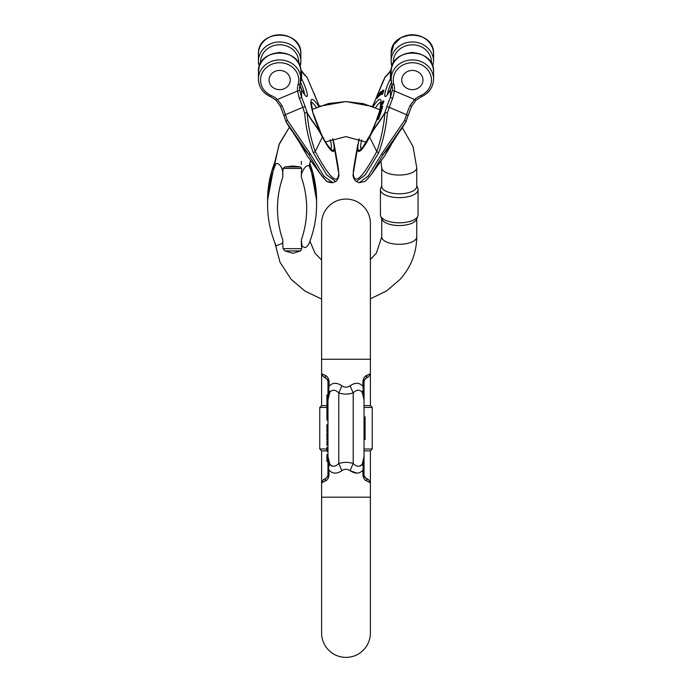 <?xml version="1.0" encoding="UTF-8"?>
<svg xmlns="http://www.w3.org/2000/svg" width="692" height="692" viewBox="0 0 692 692"><rect width="100%" height="100%" fill="white"/><g stroke="black" fill="none" stroke-linecap="round" stroke-linejoin="round"><path stroke-width="1.04" d="M301.349 164.601L301.349 161.374M417.786 188.328L416.748 185.776L417.786 188.319A18.822 7.949 180 0 1 418.063 189.677L418.063 189.669A18.822 7.949 180 0 0 417.786 188.319A18.822 7.949 180 0 0 417.752 188.224M380.738 188.224A18.822 7.949 180 0 0 380.695 188.319A18.822 7.949 180 0 0 380.427 189.669L380.427 189.677A18.822 7.949 180 0 1 380.695 188.328L381.733 185.767L380.695 188.328M379.614 94.458L380.228 92.373L378.619 95.211L380.513 91.742L379.614 94.458L380.574 94.865L380.816 94.423M379.112 94.83L380.072 95.236L380.375 94.778M378.619 95.211L379.579 95.617L379.873 95.159M382.295 94.458L383.93 90.496L382.961 90.098L381.327 94.051L382.295 94.458L381.266 93.965M381.205 93.939L382.166 94.346M382.14 108.834L382.287 108.315L381.327 107.909L381.18 108.428L382.14 108.834L380.92 110.832M382.719 106.776L381.889 105.885L382.719 106.776L381.88 108.151M377.806 116.23L376.699 119.309L377.849 118.436L377.676 117.761L378.636 118.176L379.718 116.325L379.951 115.694L378.982 115.287L377.694 117.502L377.806 116.23L378.308 116.446M378.04 117.925L379 118.332L378.809 118.842L377.659 119.707L376.699 119.309M378.619 96.534L379.527 95.133M382.892 103.688L383.93 101.317L382.979 100.911L382.01 103.411L382.97 103.817L382.226 104.492M372.581 106.499L376.24 97.987M377.996 93.662L385.271 76.795M359.131 138.858L353.214 173.761C354.607 185.37 362.461 177.956 376.785 151.522C381.067 139.386 383.783 126.48 384.925 112.805C379.398 123.02 375.367 125.598 369.58 137.137C362.158 150.83 358.084 154.679 357.349 148.676A2.119 1.92 0 0 1 357.522 148.149C358.231 154.031 362.227 150.268 369.493 136.843C375.289 125.295 379.328 122.562 384.847 112.588L387.364 112.926C386.171 127.051 383.256 140.389 378.628 152.941L365.238 174.92L356.328 181.503L359.217 182.723L368.135 176.14L381.526 154.16L404.673 120.244L405.962 121.697C400.357 131.878 396.352 134.464 390.573 146.003L384.605 156.037M376.448 97.408L377.875 94.129L377.01 95.513C377.737 94.285 377.797 94.544 377.218 96.283L376.638 97.399L377.408 97.814L378.29 96.396M319.323 106.283L307.032 77.149L319.349 106.274L345.974 101.586L372.538 106.481L376.214 97.979L372.564 106.49L376.206 97.97L377.131 98.368L377.382 97.892M380.453 114.197L380.617 113.704L379.648 113.298L379.493 113.791L380.453 114.197L379.303 115.417M381.283 111.637L381.474 111.066L380.513 110.659L380.323 111.23L381.283 111.637L380.193 113.791M402.744 75.973A10.614 9.619 180 0 0 401.749 80.038A10.614 9.619 180 0 0 412.363 89.657A10.614 9.619 180 0 0 422.968 80.038A10.614 9.619 180 0 0 416.843 71.328A10.614 9.619 180 0 0 402.744 75.973A10.614 9.619 180 0 0 401.749 80.038A10.614 9.619 180 0 0 412.363 89.657A10.614 9.619 180 0 0 422.968 80.038A10.614 9.619 180 0 0 414.655 70.653A10.614 9.619 180 0 0 402.744 75.973M384.847 112.588A55.17 9.852 -67.1 0 0 386.69 107.217A23.346 4.169 112.9 0 1 390.444 97.347L392.381 89.969A2.119 0.891 4.6 0 0 394.501 91.007L392.693 98.385A21.218 3.789 -67.1 0 0 389.267 107.346L406.576 114.664A57.298 10.233 112.9 0 1 404.673 120.244M415.97 100.193A2.119 0.623 -131.3 0 1 414.577 99.492L410.001 105.694A21.218 3.789 -67.1 0 0 406.576 114.664A2.119 0.865 -161.8 0 1 407.934 116.005L406.04 121.541L392.277 142.829L384.596 156.072L371.838 173.701L383.368 154.299L405.962 121.697M392.061 85.012A21.218 19.229 -0 0 1 390.444 89.528L390.444 97.347L392.693 98.385M410.832 52.592A10.614 9.619 0 0 1 413.894 52.592M386.69 75.705A2.119 1.964 -130.4 0 1 387.235 74.9L384.847 77.478A55.17 9.852 112.9 0 1 386.69 75.705A23.346 4.169 -67.1 0 0 390.444 70.947L391.352 69.243M383.48 80.186L377.979 93.662M391.144 77.262A21.218 19.229 0 0 1 390.444 78.767L390.444 70.947A2.119 1.445 -147.4 0 1 390.582 70.619L391.949 66.622M407.839 116.152A2.119 0.865 -161.8 0 0 407.934 116.005L411.628 106.317L410.001 105.694M416.056 99.977A2.119 0.623 -131.3 0 1 415.978 100.184L421.523 96.672C429.196 92.979 433.218 87.131 433.581 79.147L433.581 71.968A21.218 19.229 180 0 0 412.363 52.739A21.218 19.229 180 0 0 391.144 71.968L391.144 79.147A21.218 19.229 -0 0 1 412.363 59.91A21.218 19.229 -0 0 1 433.581 79.147M382.788 101.646L382.122 102.719L382.797 101.378M381.932 103.281L382.97 100.911L383.93 101.317M382.218 104.89L381.266 104.085M377.408 95.211L376.742 97.027L377.399 95.288M377.01 95.513C377.737 94.285 377.797 94.544 377.218 96.283L378.178 96.69M376.924 96.941L377.884 97.347M376.353 97.736L377.313 98.143M378.896 94.043L378.308 93.801M378.178 94.64L378.844 93.515L378.221 94.648M378.489 93.567L377.685 96.136L378.567 93.593M380.012 93.42L379.45 93.23M377.996 95.193L377.944 95.634M378.109 95.686L379.069 96.093M377.858 96.015L378.818 96.422M377.676 117.761L378.758 115.919L379.718 116.325M378.758 115.919L378.982 115.287M377.849 118.436L378.809 118.842M380.531 93.083L380.453 93.731L380.825 93.204M380.851 92.27L381.128 91.543C381.655 91.508 381.37 92.382 380.28 94.173L381.145 92.399M381.128 91.543L382.442 91.638M381.11 92.486L381.301 91.707M381.18 108.428L379.406 111.334L379.995 111.576M379.406 111.334L380.885 108.705M380.808 108.67L380.315 109.613M379.631 110.711L381.413 106.732M381.327 106.698L380.834 107.667M380.479 107.511L381.889 105.885M381.759 106.369L380.193 108.929L381.327 107.909M378.827 113.436L378.463 114.561L379.086 113.54M379.493 113.791L378.152 115.209L378.853 115.512M378.152 115.209L378.671 113.618C379.38 111.81 379.657 111.464 379.484 112.571L380.513 110.659M380.539 112.286L379.579 111.879L379.484 112.571M380.323 111.23L379.891 111.992L380.86 112.398M379.891 111.992L379.597 112.528L380.565 112.934M379.597 112.528L380.392 113.272M379.432 112.865L380.289 113.523M379.233 113.384L379.052 113.929L379.648 113.298M381.897 91.794L381.249 93.61L382.096 91.872M381.015 93.852L382.961 90.098M379.761 94.346L380.721 94.752M379.268 94.718L380.228 95.124M378.766 95.098L379.726 95.505M326.901 461.495L327.965 461.495L327.965 466.46L327.965 386.248L329.063 386.248L329.063 381.145C328.432 377.936 327.143 376.033 325.188 375.419L321.598 373.654L321.598 359.252L370.402 359.252L370.402 373.654L368.602 376.777L365.54 378.541L364.035 381.145L364.035 399.907L362.937 386.248C359.477 382.512 355.221 382.347 350.152 385.747C355.204 382.347 359.468 382.512 362.937 386.248L362.937 381.145C363.56 377.944 364.848 376.033 366.812 375.419L370.402 373.654L370.402 405.59L364.035 405.59M327.965 405.59L321.598 405.59L319.765 407.424L326.901 407.424M364.035 450.847L370.402 450.847L370.402 482.782L366.812 481.018C364.857 480.412 363.568 478.501 362.937 475.292L362.937 470.188C359.477 473.925 355.221 474.098 350.152 470.69C347.384 468.787 344.625 468.787 341.848 470.69C336.796 474.089 332.532 473.925 329.063 470.188L327.965 470.188L327.965 466.46A3.607 0.484 180 0 0 328.743 466.763L328.146 461.495M364.035 418.349L365.099 418.349L365.099 416.939L364.035 416.939L364.035 399.907L362.271 392.355C359.684 389.354 356.665 389.527 353.214 392.883C348.405 394.492 343.595 394.492 338.786 392.883L338.786 463.562C335.335 466.918 332.316 467.091 329.729 464.081L327.965 456.53L329.063 475.292C328.44 478.492 327.152 480.404 325.188 481.018L321.598 482.782L321.598 497.185L370.402 497.185L370.402 632.998C370.35 638.552 368.646 643.534 365.281 647.954C360.307 654.078 353.88 657.227 346 657.4C338.12 657.227 331.693 654.078 326.719 647.954C323.354 643.534 321.65 638.552 321.598 632.998L321.598 497.185M341.848 470.69A18.035 2.854 -111.8 0 0 338.786 463.562C343.595 461.945 348.405 461.945 353.214 463.562A18.035 2.854 -68.2 0 0 350.152 470.69L357.029 473.155M365.54 378.541A3.607 2.95 60 0 0 366.812 375.419L364.52 377.149M328.146 394.942L329.063 386.248C332.523 382.512 336.779 382.347 341.848 385.747C344.616 387.658 347.375 387.658 350.152 385.747A18.035 2.854 68.2 0 0 353.214 392.883L353.214 463.562C356.665 466.918 359.684 467.091 362.271 464.081L364.035 456.53L364.035 475.292L365.54 477.895L368.602 479.66L370.402 482.782L370.402 497.185M326.901 449.013L319.765 449.013L321.598 450.847L326.901 450.847M327.965 386.248L327.965 381.145L326.46 378.541L323.398 376.777L321.598 373.654L321.598 405.59M327.965 403.177L326.901 403.177L326.901 405.071L327.965 405.071L327.965 406.368L326.901 406.368L326.901 407.813L327.965 407.813M327.965 418.599L326.901 418.599L326.901 420.009L327.965 420.009L327.965 424.741L326.901 424.741L327.965 424.741M327.965 431.747L326.901 431.747L327.965 431.756L327.965 432.984L326.901 432.984L327.965 432.984M327.965 439.991L326.901 439.991L327.965 440L327.965 441.254L326.901 441.254L326.901 445.259L327.965 445.259L327.965 447.335L326.901 447.335L326.901 450.406L327.965 450.406M326.901 450.406L326.901 451.245L327.965 451.245L327.965 454.583L326.901 454.583L326.901 461.114M321.598 450.847L321.598 482.782L323.398 479.66L326.46 477.895L327.965 475.292L327.965 470.188M364.035 399.907L364.035 389.977A3.607 0.484 0 0 0 363.257 389.674A18.035 10.155 141.6 0 0 362.271 392.355L364.035 399.907L364.035 456.53L364.035 439.507L365.099 439.507L365.099 433.884L364.035 433.884M365.099 433.884L365.099 431.401L364.035 431.401L364.035 430.58L365.099 430.58L365.099 429.144L364.035 429.144M341.848 385.747A18.035 2.854 111.8 0 1 338.786 392.883C335.343 389.518 332.324 389.345 329.729 392.355L327.965 399.907L328.743 389.674A18.035 10.155 38.4 0 1 329.729 392.355L328.709 394.942M331.529 466.019L329.738 464.098M328.743 466.763A18.035 10.155 -38.4 0 0 329.729 464.081L328.709 461.495M364.035 456.53L363.257 466.763L364.035 456.53L362.271 464.081L360.523 465.993M366.812 481.018A3.607 2.95 120 0 0 365.54 477.895L364.762 477.246M364.615 477.065L364.355 476.632M364.035 475.335L362.937 475.292M362.937 381.145L364.07 380.738M364.104 380.522L364.355 379.813M325.188 375.419A3.607 2.95 120 0 0 326.46 378.541L327.645 379.813M327.965 381.102L329.063 381.145M329.063 475.292L327.93 475.698M327.896 475.914L327.645 476.632M364.035 470.188L362.937 470.188L363.257 466.763A18.035 10.155 -141.6 0 1 362.271 464.081M364.035 466.46A3.607 0.484 180 0 1 363.257 466.763M327.965 399.907L327.965 389.977A3.607 0.484 0 0 1 328.743 389.674M362.937 386.248L364.035 386.248M325.188 481.018A3.607 2.95 -120 0 1 326.46 477.895M364.035 449.013L372.235 449.013L372.235 407.424L364.035 407.424M370.402 405.59L372.235 407.424M326.901 403.177L326.901 394.942L327.965 394.942M326.901 400.071L327.965 400.071M326.901 397.052L327.965 397.052M326.901 418.599L326.901 416.411L327.965 416.411M326.901 416.411L326.901 414.067L327.965 414.067M326.901 414.067L326.901 412.371L327.965 412.371M326.901 412.371L326.901 409.872L327.965 409.872M326.901 409.872L326.901 407.813M326.901 426.557L326.901 431.479L326.901 424.992L327.965 424.992M326.901 424.992L327.965 424.897M326.901 434.801L326.901 439.723L326.901 433.235L327.965 433.235M326.901 433.235L327.965 433.14M365.099 418.349L365.099 420.537L364.035 420.537M365.099 420.537L365.099 422.89L364.035 422.89M365.099 422.89L365.099 424.577L364.035 424.577M365.099 424.577L365.099 427.076L364.035 427.076M365.099 427.076L365.099 429.144M270.027 84.104A10.614 9.619 180 0 0 281.938 89.424A10.614 9.619 180 0 0 290.259 80.038A10.614 9.619 180 0 0 275.165 71.319A10.614 9.619 180 0 0 269.032 80.038A10.614 9.619 180 0 0 270.027 84.104A10.614 9.619 180 0 0 281.938 89.424A10.614 9.619 180 0 0 290.259 80.038A10.614 9.619 180 0 0 279.646 70.42A10.614 9.619 180 0 0 269.032 80.038A10.614 9.619 180 0 0 270.027 84.104M286.004 121.524L287.336 120.235L310.483 154.16L323.865 176.14L332.783 182.723L335.681 181.503L332.783 182.723L327.351 181.564C326.762 181.633 324.366 179.012 320.162 173.692L308.641 154.299L286.047 121.688C291.643 131.878 295.657 134.464 301.435 146.003L307.395 156.029M334.245 144.689L332.817 138.651L338.795 173.761C337.402 185.37 329.539 177.948 315.223 151.513C310.933 139.386 308.225 126.48 307.084 112.805C312.611 123.02 316.642 125.589 322.429 137.128C329.85 150.83 333.925 154.671 334.66 148.676A2.119 1.92 180 0 0 334.487 148.14C333.769 154.031 329.781 150.259 322.507 136.843C316.72 125.287 312.672 122.562 307.161 112.58L304.644 112.926C305.838 127.051 308.744 140.389 313.381 152.941L326.762 174.912L335.681 181.503M307.161 112.58A55.17 9.852 -112.9 0 1 305.319 107.208A23.346 4.169 67.1 0 0 301.556 97.347L299.627 89.969A2.119 0.891 175.4 0 1 297.508 90.998L299.316 98.376A21.218 3.789 -112.9 0 1 302.733 107.346A57.298 10.233 67.1 0 0 304.644 112.926M276.039 100.193A2.119 0.623 -48.7 0 0 277.431 99.484L282.007 105.694A21.218 3.789 -112.9 0 1 285.424 114.656L302.733 107.346A2.119 0.865 161.8 0 1 305.319 107.208M284.161 116.152A2.119 0.865 -18.2 0 1 284.075 116.005L285.96 121.541L289.368 127.285L279.482 143.512L274.854 161.764L267.57 200.178L274.854 161.764M284.092 116.066A2.119 0.865 161.8 0 1 284.066 116.005L280.372 106.317L282.007 105.694M275.952 99.968A2.119 0.623 -48.7 0 0 276.03 100.184L270.451 96.655M278.115 52.583A10.614 9.619 -0 0 1 281.177 52.583M301.738 89.874A2.119 0.813 152.8 0 1 301.842 89.995A2.119 0.813 152.8 0 1 301.885 90.159L301.556 89.528A2.119 0.813 -27.2 0 0 301.522 89.372L299.947 84.986A21.218 19.229 180 0 0 301.556 89.528L301.556 97.347L299.316 98.376M305.319 75.705A2.119 1.964 -49.6 0 0 304.774 74.9L307.161 77.478A55.17 9.852 67.1 0 0 305.319 75.705A23.346 4.169 -112.9 0 1 301.556 70.947L300.657 69.235M300.864 77.253A21.218 19.229 180 0 0 301.556 78.767L301.556 70.947A2.119 1.445 -32.6 0 0 301.427 70.61L300.639 69.122M287.336 120.235A57.298 10.233 67.1 0 1 285.424 114.656A2.119 0.865 -18.2 0 0 284.075 116.005L286.038 121.697M275.987 100.15A2.119 0.623 131.3 0 0 276.022 100.184L270.477 96.672C262.804 92.979 258.782 87.131 258.419 79.147A21.218 19.229 0 0 1 279.646 59.91A21.218 19.229 0 0 1 300.864 79.139A21.218 19.229 0 0 1 300.216 83.862A2.119 0.874 15.6 0 1 300.207 83.957L300.864 71.968A21.218 19.229 180 0 0 279.646 52.739A21.218 19.229 180 0 0 258.427 71.968L259.249 66.588L258.419 61.207L259.258 66.588M315.829 97.961L314.583 95.003M314.877 94.873L314.056 93.654M276.134 245.902L282.691 243.134L282.812 239.942L282.812 243.169A62.842 56.96 180 0 0 283.106 248.662L301.764 248.662A44.314 40.162 -0 0 1 301.349 243.169L301.349 239.942L301.902 245.262L302.663 246.637L304.722 247.589L306.227 247.2L308.684 244.337C313.926 231.457 316.564 218.127 316.59 204.365L316.59 200.178A124.854 113.159 180 0 0 309.895 163.623M301.47 173.9L301.349 177.161L301.349 173.934A17.508 7.396 -0 0 0 301.47 173.9C303.918 167.715 306.469 165.025 309.125 165.829A124.854 113.159 0 0 1 316.59 204.365L316.59 200.178L309.93 163.399L316.59 200.178M282.812 177.161L282.691 173.9A17.508 7.396 -0 0 0 282.812 173.934L282.812 177.161A114.95 104.181 180 0 0 282.812 239.942M301.764 248.662L300.51 250.937L293.01 253.307L284.931 250.937L283.106 248.662M276.229 246.127C270.486 232.711 267.596 218.793 267.57 204.365A124.854 113.159 0 0 1 275.511 164.653C277.042 160.691 283.46 167.343 282.691 173.9M282.812 173.934A62.842 56.96 -0 0 1 283.106 168.433L284.931 166.902L293.01 166.037L300.51 166.902L301.764 168.433A44.314 40.162 180 0 0 301.349 173.934M323.216 177.593L310.578 160.449L309.125 165.829M275.511 164.653L274.94 165.215L274.655 164.549L278.945 144.818L289.368 127.285L285.96 121.541L299.723 142.829L307.412 156.063M381.733 167.654A17.508 7.396 180 0 0 396.741 174.981A17.508 7.396 180 0 0 416.039 169.748A17.508 7.396 180 0 0 416.748 167.654L413.029 146.548L402.329 127.735L413.029 146.54L416.748 167.654L416.748 186.407A17.508 7.396 180 0 1 416.039 188.501A17.508 7.396 180 0 1 396.741 193.725A17.508 7.396 180 0 1 381.733 186.407L381.733 167.654L380.929 161.132M417.786 216.215L416.498 219.399A17.508 7.396 180 0 1 416.039 220.229A17.508 7.396 180 0 1 398.229 225.523A17.508 7.396 180 0 1 381.993 219.399L380.695 216.215A18.822 7.949 0 0 0 399.241 222.824A18.822 7.949 0 0 0 417.786 216.215A18.822 7.949 0 0 0 418.063 214.866L418.063 189.677A18.822 7.949 180 0 1 399.241 197.627A18.822 7.949 180 0 1 380.427 189.677L380.427 214.866A18.822 7.949 0 0 0 380.695 216.215M390.522 70.714A2.119 1.445 32.6 0 1 390.573 70.61L391.369 69.096M390.271 89.882A2.119 0.813 27.2 0 0 390.158 90.003L390.487 89.372A2.119 0.813 -152.8 0 0 390.444 89.528L390.124 90.159A12.733 2.275 112.9 0 1 384.743 95.236A12.733 2.275 112.9 0 1 390.124 79.398L390.444 78.767A2.119 0.813 27.2 0 0 391.153 79.762M357.522 148.149L359.174 138.876M373.144 106.715A27.585 4.931 112.9 0 1 381.154 102.208A27.585 4.931 112.9 0 1 380.193 108.722M380.012 109.483A27.585 4.931 112.9 0 1 379.735 110.556M379.51 111.377A27.585 4.931 112.9 0 1 379.285 112.173M378.334 115.287A27.585 4.931 112.9 0 1 378.005 116.317M377.477 117.856A27.585 4.931 112.9 0 1 377.244 118.522M376.932 119.405A27.585 4.931 112.9 0 1 362.028 148.339A27.585 4.931 112.9 0 1 359.33 138.928M393.843 84.286A19.099 17.309 180 0 1 406.438 63.586A19.099 17.309 180 0 1 430.078 73.577A19.099 17.309 180 0 1 420.675 95.626A23.346 21.158 180 0 0 414.577 99.492L394.501 91.007A23.346 21.158 -0 0 0 393.843 84.286A2.119 0.874 164.4 0 1 391.802 83.957A2.119 0.874 164.4 0 1 391.784 83.862A21.218 19.229 -0 0 1 391.144 79.147L392.433 88.576A21.218 19.229 180 0 0 391.836 84.043M386.69 107.217A2.119 0.865 18.2 0 1 389.267 107.346A57.298 10.233 112.9 0 1 387.364 112.926M391.43 82.348A10.614 1.894 -67.1 0 0 387.563 94.337M380.903 102.165A25.466 4.55 -67.1 0 0 375.557 107.701M361.726 139.87A25.466 4.55 -67.1 0 0 361.163 148.875M392.381 89.969A21.218 19.229 180 0 0 392.433 88.576M378.628 152.941L376.785 151.522L369.493 136.843M392.053 84.986L390.487 89.372A2.119 0.813 -152.8 0 1 390.591 89.251M391.205 80.661A2.119 0.813 -152.8 0 1 390.124 79.398M386.984 95.254L390.158 90.003A2.119 0.813 27.2 0 0 390.124 90.159M353.188 174.194A2.119 1.92 180 0 1 353.18 174.055A2.119 1.92 0 0 1 353.214 173.761L354.01 166.141L353.301 171.46M420.675 95.626L421.523 96.672M393.315 63.396A19.099 17.309 0 0 1 412.363 44.798A19.099 17.309 0 0 1 431.401 63.396M391.836 66.112A21.218 19.229 0 0 1 391.966 66.605L391.802 66.025A2.119 0.874 -15.6 0 0 392.061 66.311M421.212 36.373L410.91 34.643L400.953 37.645L393.757 44.669L391.136 54.028A21.218 19.229 0 0 1 412.363 34.799A21.218 19.229 0 0 1 433.581 54.037L433.581 61.207A21.218 19.229 180 0 0 412.363 41.978A21.218 19.229 180 0 0 391.144 61.207A21.218 19.229 180 0 0 391.784 65.922A2.119 0.874 -15.6 0 0 391.802 66.025L391.144 61.207A21.218 19.229 180 0 0 391.387 64.183M381.526 154.16L383.368 154.299L390.573 146.003M327.965 454.964L326.901 454.964M271.333 95.626A19.099 17.309 180 0 1 261.931 73.577A19.099 17.309 180 0 1 285.571 63.586A19.099 17.309 180 0 1 298.157 84.286A23.346 21.158 180 0 0 297.508 90.998L277.431 99.484A23.346 21.158 0 0 0 271.333 95.626L270.477 96.672C262.813 92.97 258.791 87.131 258.427 79.139A21.218 19.229 0 0 0 258.704 82.305M300.579 82.348A10.614 1.894 -112.9 0 1 304.445 94.337M311.097 102.156A25.466 4.55 -112.9 0 1 316.296 107.476M330.222 139.611A25.466 4.55 -112.9 0 1 330.845 148.875M310.483 154.16L308.641 154.299L301.435 146.003M298.157 84.286A2.119 0.874 15.6 0 0 300.207 83.957L299.567 88.576A21.218 19.229 0 0 1 300.164 84.043M260.599 63.396A19.099 17.309 -0 0 1 279.646 44.79A19.099 17.309 -0 0 1 298.693 63.396M299.947 66.302A2.119 0.874 -164.4 0 0 300.207 66.017A2.119 0.874 -164.4 0 0 300.216 65.922A21.218 19.229 180 0 0 300.864 61.207A21.218 19.229 180 0 0 279.646 41.97A21.218 19.229 180 0 0 258.427 61.207A21.218 19.229 180 0 0 258.704 64.373M258.427 54.486A21.218 19.229 -0 0 1 258.419 54.037A21.218 19.229 -0 0 1 279.646 34.799A21.218 19.229 -0 0 1 300.864 54.028L300.864 61.207L300.051 66.622M318.735 106.499A27.585 4.931 67.1 0 0 310.846 102.208A27.585 4.931 67.1 0 0 325.508 141.964A27.585 4.931 67.1 0 0 332.618 138.711M301.885 90.159A12.733 2.275 67.1 0 0 307.265 95.236A12.733 2.275 67.1 0 0 301.885 79.398L301.556 78.767A2.119 0.813 152.8 0 1 300.856 79.753M334.487 148.14L332.774 138.66M299.627 89.969A21.218 19.229 0 0 1 299.567 88.576M313.381 152.941L315.223 151.513L322.507 136.843M305.025 95.254L301.522 89.372A2.119 0.813 -27.2 0 0 301.418 89.251M300.804 80.661A2.119 0.813 -27.2 0 0 301.885 79.398M335.689 181.494L336.312 181.157C338.526 178.181 339.365 175.803 338.82 174.038A2.119 1.92 180 0 0 338.795 173.761L337.999 166.132M300.164 66.112A21.218 19.229 180 0 0 300.043 66.605M258.427 72.426A21.218 19.229 180 0 1 258.419 71.968L258.427 79.139L258.419 71.968C257.216 46.866 302.075 46.874 300.864 71.968M280.372 106.317L276.022 100.184L280.372 106.317L284.066 116.005A2.119 0.865 161.8 0 1 284.049 115.936M370.402 298.832L386.629 290.899L400.175 279.317C411.022 267.06 416.541 252.917 416.748 236.889L416.748 236.889A17.508 7.396 180 0 1 416.039 238.982A17.508 7.396 180 0 1 396.741 244.215A17.508 7.396 180 0 1 381.733 236.889L381.733 218.767M301.349 239.942A114.95 104.181 180 0 0 301.349 177.161M301.764 168.433L283.106 168.433M274.819 162.196A124.854 113.159 180 0 0 267.57 200.178L267.57 204.365M284.931 166.902L300.51 166.902M300.51 250.937L284.931 250.937M433.581 54.037C434.792 28.934 389.925 28.934 391.144 54.037L391.136 61.207L391.144 54.037A21.218 19.229 0 0 0 391.144 54.486M385.167 76.89L387.226 74.9A2.119 1.964 49.6 0 1 387.33 74.823M309.93 241.136L315.024 253.229L321.598 259.984L315.024 253.229L309.93 241.145M370.402 259.448L376.379 253.116L381.733 236.889L376.387 253.116L370.402 259.448M433.581 71.968C434.792 46.874 389.925 46.866 391.144 71.968M353.681 168.156L353.188 174.047C352.643 175.811 353.474 178.181 355.688 181.166L356.319 181.503M381.335 102.226L380.825 101.793L380.064 108.99M361.509 149.135L360.843 149.065L362.764 147.284L370.618 134.205L376.898 119.387M377.192 118.566L377.486 117.709M377.962 116.299L378.299 115.279M379.19 112.338L379.467 111.351M357.755 144.732L354.001 166.166L359.113 138.858M432.751 66.588L433.581 61.207M387.235 74.9L390.582 70.619L387.226 74.9M384.96 77.184L377.962 93.654L384.951 77.175M371.838 173.692C367.634 179.012 365.238 181.633 364.649 181.564L359.217 182.723M395.936 136.229L401.853 128.305M411.628 106.317L415.978 100.184M382.927 103.826L381.967 103.419M378.541 95.098L377.581 94.692M377.443 97.918L376.483 97.511M382.01 94.458L381.05 94.051M370.402 359.252L370.402 223.447C370.35 217.893 368.646 212.902 365.281 208.482C360.307 202.367 353.88 199.218 346 199.036C338.12 199.218 331.693 202.367 326.719 208.482C323.354 212.902 321.65 217.893 321.598 223.447L321.598 359.252M364.563 476.987L364.035 475.292L364.563 476.987M327.437 379.45L327.965 381.145L327.437 379.45M364.035 381.145L364.563 379.45M327.965 475.292L327.437 476.987M327.965 461.495L327.965 466.46M319.765 449.013L319.765 407.424M370.402 450.847L372.235 449.013M307.412 156.072L320.171 173.692L325.482 179.998C326.018 181.572 328.458 182.48 332.791 182.723M296.072 136.229L290.156 128.305M258.427 54.028L258.427 61.207L258.419 54.037C257.208 28.934 302.075 28.934 300.864 54.028M310.673 102.226L311.184 101.793L312.793 112.251L321.382 134.196C324.349 140.191 326.97 144.55 329.245 147.275L331.165 149.065L330.499 149.135M334.253 144.732L337.999 166.158M338.82 174.038L338.319 168.156M304.774 74.9L301.427 70.61M307.049 77.175L319.358 106.265M321.598 299.065L304.99 291.09L291.142 279.317L280.009 262.259L274.854 242.78M366.284 142.206L345.974 136.601L325.543 141.912M312.049 109.431L328.51 103.532L346.009 101.586L363.482 103.688L379.882 109.734M416.748 236.889L416.748 218.767M391.957 66.631L391.136 61.207M354.001 166.141L353.18 174.038C352.635 175.803 353.474 178.181 355.688 181.157L356.311 181.494"/></g></svg>
